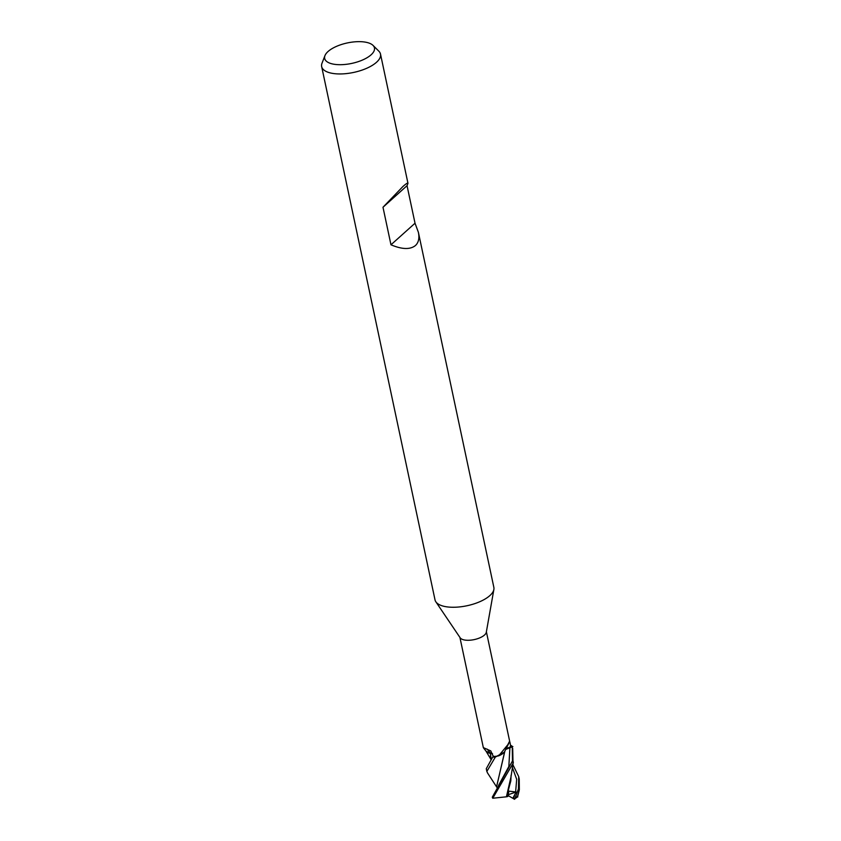 <?xml version="1.0" encoding="UTF-8"?>
<svg xmlns="http://www.w3.org/2000/svg" width="841" height="841" viewBox="0 0 841 841"><rect width="100%" height="100%" fill="white"/><g stroke="black" fill="none" stroke-linecap="round" stroke-linejoin="round"><path stroke-width="1.26" d="M495.402 756.984L504.201 752.243L495.528 756.953A14.991 6.171 168 0 1 492.679 757.131L486.277 768.716L486.844 771.407L495.402 756.984A15.043 6.192 168 0 1 492.668 757.163M492.469 757.426L493.467 756.059L492.469 757.426M492.542 753.799L486.119 751.318M418.387 232.295C419.575 238.182 418.597 242.586 415.443 245.519C410.24 249.714 402.082 249.483 390.97 244.794L382.991 207.254L402.902 186.523C406.077 183.695 407.769 182.623 407.969 183.317L407.044 185.682L415.023 223.222L418.387 232.295L493.856 587.375A30.076 12.373 168 0 1 493.877 589.457A30.076 12.373 168 0 1 489.861 595.596A30.076 12.373 168 0 1 460.29 606.845A30.076 12.373 168 0 1 435.838 601.788A30.076 12.373 168 0 1 435.018 599.885L321.661 66.576A30.076 12.373 168 0 1 322.008 63.201L324.962 55.611A25.451 10.47 168 0 1 328.053 51.511A25.451 10.47 168 0 1 351.843 42.155A25.451 10.47 168 0 1 373.026 45.393A25.451 10.47 168 0 1 371.07 54.833A25.451 10.47 168 0 1 340.868 64.694A25.451 10.47 168 0 1 324.962 55.611M493.877 589.457L486.298 632.274A13.53 5.572 168 0 1 484.49 635.039A13.53 5.572 168 0 1 471.181 640.096A13.53 5.572 168 0 1 460.185 637.825L435.838 601.788M373.026 45.393L378.807 51.133A30.076 12.373 168 0 1 380.5 54.066A30.076 12.373 168 0 1 376.495 62.287A30.076 12.373 168 0 1 344.537 73.766A30.076 12.373 168 0 1 321.661 66.576M459.911 637.415L483.333 747.617L490.797 750.918L493.289 756.48A13.53 5.572 168 0 0 498.681 755.849L507.806 744.748L509.446 741.478L509.856 742.214L486.382 631.791M492.521 753.746L490.503 753.389A12.436 5.12 168 0 0 490.629 753.41A254.487 136.81 116.4 0 0 487.086 749.079M490.503 753.389A12.436 5.12 168 0 1 487.349 752.38A12.436 5.12 168 0 1 486.245 751.433L483.491 747.912M490.629 753.41A6.118 2.512 168 0 1 492.5 753.704M487.349 752.38L485.951 751.045M512.295 746.724A15.043 6.192 168 0 0 511.549 745.694L511.454 745.662A14.991 6.171 168 0 1 512.243 746.734L512.495 760.937L492.321 797.121A15.043 6.192 168 0 0 492.342 797.279A15.043 6.192 168 0 0 492.763 798.235L513.021 763.376L512.705 748.364M512.243 746.734A14.991 6.171 168 0 0 511.454 745.662L510.487 745.431M505.809 749.205A6.118 2.512 168 0 1 509.898 747.271L510.823 747.039L510.582 745.904C510.056 741.951 509.583 740.795 509.173 742.445M510.844 747.092L505.756 749.32M498.503 785.526L508.837 766.54L509.93 747.323L505.704 749.426L512.884 746.577M508.826 743.244L504.789 751.318A12.436 5.12 168 0 1 503.36 753.105A12.436 5.12 168 0 1 498.681 755.849M495.528 756.953L503.36 753.105M490.524 753.441L491.007 759.255M497.02 787.46L496.705 786.303L504.821 751.055M407.044 185.682L382.991 207.254M415.023 223.222L390.97 244.794M487.538 772.953L486.844 771.407M512.821 764.574L518.697 776.579L518.434 788.869L515.228 797.962A15.043 6.192 168 0 0 517.425 796.816L519.339 789.762L519.223 779.039M517.793 796.921L516.984 796.816M519.339 789.762L517.572 796.837L515.691 798.214A14.034 5.771 168 0 1 514.082 798.95M490.692 758.035L490.419 753.378M514.692 799.286L512.81 798.298L516.153 792.012L508.448 791.087M515.943 797.342L513.956 799.066M508.868 791.423L507.838 796.49L506.566 796.784L510.823 780.858L511.076 775.328M513.325 761.957L510.992 776.832L506.408 796.805L492.763 798.235M504.873 751.16L496.684 786.219M512.81 798.298L508.038 795.502M516.153 792.012L508.206 794.713M509.898 747.271A252.51 239.496 50.4 0 1 510.582 745.904M515.617 792.096L516.679 779.271L512.327 767.402M513.378 798.551L514.65 795.302M495.538 756.953A14.991 6.171 168 0 1 492.679 757.131M407.969 183.317L380.5 54.066M493.068 756.616L492.279 757.646M490.923 759.37L486.13 751.328M496.989 787.491L487.475 772.868M518.697 776.579L519.254 779.218"/></g></svg>
